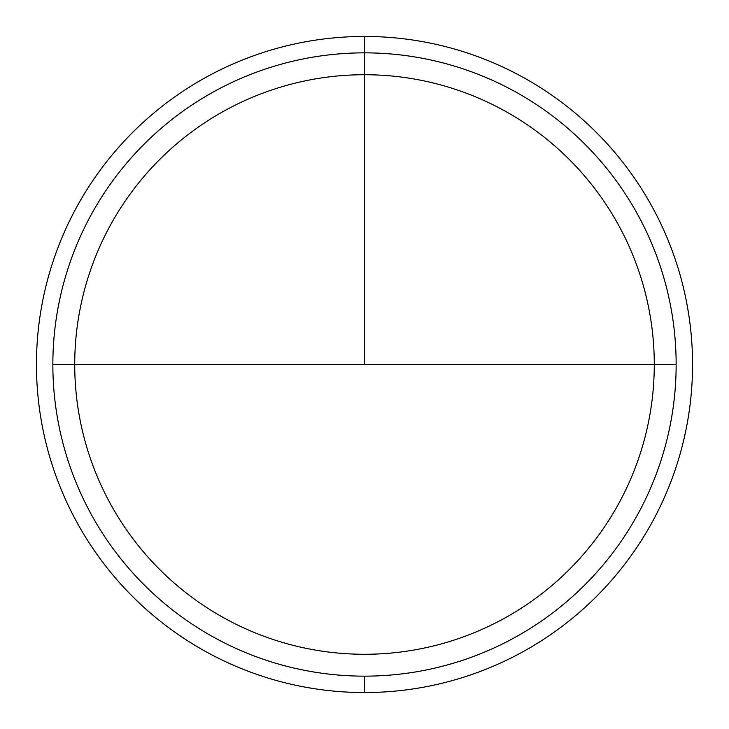 <?xml version="1.0" encoding="UTF-8"?>
<svg xmlns="http://www.w3.org/2000/svg" width="729" height="729" viewBox="0 0 729 729"><rect width="100%" height="100%" fill="white"/><g stroke="black" fill="none" stroke-linecap="round" stroke-linejoin="round"><path stroke-width="1.09" d="M364.5 36.45A328.05 328.05 0 0 1 692.55 364.5A328.05 328.05 0 0 1 364.5 692.55A328.05 328.05 0 0 1 36.45 364.5A328.05 328.05 0 0 1 364.5 36.45A328.05 328.05 0 0 0 36.45 364.5A328.05 328.05 0 0 0 364.5 692.55A328.05 328.05 0 0 0 692.55 364.5A328.05 328.05 0 0 0 364.5 36.45L364.5 52.852A311.647 311.647 0 0 1 676.148 364.5A311.647 311.647 0 0 1 364.5 676.148A311.647 311.647 0 0 1 52.852 364.5A311.647 311.647 0 0 1 364.5 52.852L364.5 364.5L364.5 52.852A311.647 311.647 0 0 1 676.148 364.5A311.647 311.647 0 0 1 364.5 676.148L364.5 692.55M654.278 364.5L52.852 364.5A311.647 311.647 0 0 1 364.5 52.852A311.647 311.647 0 0 1 676.148 364.5L654.278 364.5A289.777 289.777 0 0 0 364.5 74.722A289.777 289.777 0 0 0 74.722 364.5L52.852 364.5M364.5 364.5L74.722 364.5M364.5 654.278A289.777 289.777 0 0 1 74.722 364.5A289.777 289.777 0 0 1 364.5 74.722A289.777 289.777 0 0 1 654.278 364.5A289.777 289.777 0 0 1 364.5 654.278"/></g></svg>
